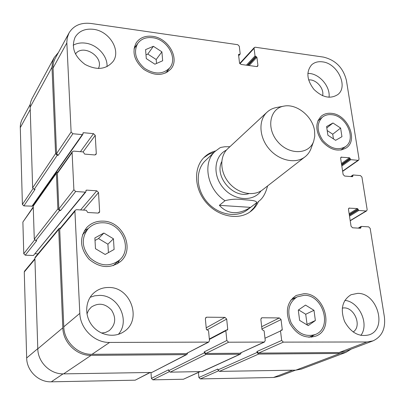 <?xml version="1.0" encoding="UTF-8"?>
<svg xmlns="http://www.w3.org/2000/svg" width="405" height="405" viewBox="0 0 405 405"><rect width="100%" height="100%" fill="white"/><g stroke="black" fill="none" stroke-linecap="round" stroke-linejoin="round"><path stroke-width="0.61" d="M229.903 146.711L224.805 146.757L221.074 147.364L219.895 147.845L215.171 151.348C202.12 162.714 207.193 189.489 225.033 200.698C230.992 199.113 237.158 198.779 243.537 199.69C248.766 200.181 257.514 200.328 256.522 202.819L250.548 207.365L219.363 205.335L225.033 200.698M250.548 207.365C238.135 215.07 227.742 214.397 219.363 205.335M257.109 202.475L254.062 207.699L249.915 211.997M203.756 157.742L208.666 154.34L214.311 152.169M258.587 201.336C256.785 205.436 254.143 208.813 250.654 211.461C238.687 220.664 218.133 216.751 206.125 202.49C193.975 188.355 193.403 167.437 204.403 157.099C207.578 154.082 211.334 152.012 215.673 150.893M256.522 202.819L247.379 209.866C236.52 218.31 217.809 214.782 206.904 201.827C195.863 188.988 195.382 169.958 205.456 160.588L215.171 151.348M221.722 161.722C214.108 176.357 233.204 198.794 248.867 193.631M283.743 106.156L276.676 107.467C272.935 108.145 269.725 109.715 267.042 112.18L227.777 148.686C219.368 156.335 219.849 172.196 229.093 182.949C238.226 193.798 253.808 196.815 262.703 189.743L305.031 156.831C307.891 154.578 309.957 151.657 311.227 148.073L313.652 141.31M267.042 112.18C258.233 120.179 259.043 137.189 269.112 148.903C279.06 160.719 295.726 164.243 305.031 156.831M314.579 130.997C312.878 116.62 296.769 103.427 284.001 106.11C269.791 108.272 265.943 128.177 277.663 141.629C289.064 155.353 309.329 154.745 313.743 141.061L314.756 136.222L314.579 130.997M30.198 104.414L21.738 120.098L20.711 123.14L20.265 126.375L22.396 204.469L23.849 205.892L32.359 206.16L82.838 134.394L82.984 132.936L83.516 132.713L93.52 133.655L95.241 135.361L96.284 153.51L96.015 154.427L94.73 154.948L84.65 154.097L83.212 151.926L73.7 151.111L72.343 151.693L72.1 152.558L73.882 189.748L75.664 191.504L85.318 192.147L85.83 191.94L86.042 190.33L86.554 190.117L96.77 190.811L98.531 192.547L99.62 211.531L99.255 212.61L98.035 213.086L87.738 212.488L86.265 210.256L76.55 209.684L75.254 210.22L74.915 211.248L79.815 313.354C80.205 328.789 94.623 342.832 109.603 342.438L208.691 342.103L209.476 340.524L208.545 330.698L206.347 329.316L205.365 318.877L206.074 317.373L206.788 317.191L224.962 317.378L226.684 319.079L227.742 329.412L227.438 330.029L226.152 330.146L225.853 330.763L226.84 340.509L228.577 342.22L264.455 342.043L265.234 340.473L264.131 330.91L262.02 329.564L260.855 319.403L261.569 317.9L262.162 317.763L279.379 317.94L281.05 319.596L282.28 329.655L281.981 330.267L280.817 330.358L280.518 330.971L281.672 340.458L283.358 342.124L366.905 341.972L372.995 340.878C381.93 336.671 385.722 328.663 384.375 316.857L370.17 228.374L368.651 226.851L361.29 226.415L360.551 228.253L352.593 227.792L351.059 226.253L348.467 209.36L348.933 208.145L357.458 208.54L358.784 210.478L366.11 210.97L366.697 210.838L367.158 209.623L361.938 177.091L360.445 175.588L353.2 174.97L352.461 176.707L344.635 176.043L343.126 174.525L340.635 158.294L341.02 157.196L349.49 157.758L350.791 159.651L358.005 160.324L358.658 160.167L359.043 159.064L346.422 80.458C343.268 67.827 335.598 60.036 323.413 57.085L255.256 47.228L254.325 47.517L254.087 48.357L255.028 55.936L256.907 57.247L257.929 65.407L257.671 66.288L256.755 66.572L241.046 64.451L239.517 62.912L238.545 54.68L238.641 54.341L239.709 54.316L240.19 53.855L239.284 46.226L237.77 44.697L90.978 23.47C80.924 22.351 73.609 25.515 69.022 32.957L67.265 37.7L66.815 42.171L71.113 132.015L72.854 133.736L82.306 134.617L82.838 134.394M198.425 372.438L198.88 377.521L200.298 378.913L273.486 377.485L278.898 376.453L295.554 370.155M150.974 372.468L151.404 378.417L152.857 379.839L183.414 379.242L200.065 371.684M34.906 258.699L24.578 271.107L24.275 271.988L26.669 357.964C26.74 370.874 38.627 382.366 51.293 381.819L135.189 380.184L150.28 372.478M35.159 253.748L37.989 253.859M33.251 206.96L22.883 222.046L23.768 253.738L25.252 255.185L33.448 255.489L85.83 191.94M33.372 204.722L33.878 204.753M332.976 122.998L340.615 128.066L341.952 136.698L335.613 140.317L327.898 135.224L326.597 126.537L332.976 122.998L326.805 127.929M333.447 138.885L332.738 134.207L327.2 130.547M340.615 128.066L332.738 134.207M298.293 310.083L305.502 305.097L313.991 310.311L315.368 320.532L308.21 325.615L299.624 320.385L298.293 310.083M306.61 324.643L307.046 324.329L305.719 314.255L298.581 309.886M315.368 320.532L307.046 324.329M313.991 310.311L305.719 314.255M103.888 233.037L113.446 238.788L114.109 249.46L105.143 254.467L95.469 248.69L94.876 237.932L103.888 233.037L98.501 238.555L95.013 240.459M108.418 252.639L107.912 244.2L98.501 238.555M113.446 238.788L107.912 244.2M153.394 46.297L161.894 51.85L162.668 60.765L154.887 64.187L146.291 58.609L145.572 49.633L153.394 46.297L147.8 54.067L145.992 54.842M156.517 63.469L156.183 59.52L147.8 54.067M161.894 51.85L156.183 59.52M304.206 295.275L297.083 296.89C288.679 302.586 286.689 311.212 291.109 322.78C297.467 333.477 305.567 337.38 315.409 334.479C332.864 327.959 323.079 294.648 304.206 295.275M295.179 297.877L292.552 298.146M311.561 337.208L313.429 335.33M303.993 293.686C324.385 293.023 334.94 329.032 316.042 336.044C305.421 339.142 296.688 334.925 289.833 323.382C285.074 310.913 287.211 301.603 296.247 295.453L303.993 293.686M331.71 114.701C328.045 114.311 324.926 115.152 322.35 117.212C316.533 123.449 316.725 131.215 322.917 140.52C330.531 148.721 338.074 150.746 345.546 146.6C356.775 139.234 346.422 115.663 331.71 114.701M319.135 119.87L318.224 120.088M341.759 149.911L342.19 149.081M331.503 113.354C347.399 114.407 358.567 139.877 346.417 147.82C338.352 152.285 330.212 150.088 322 141.239C315.313 131.2 315.105 122.816 321.367 116.088C324.157 113.845 327.534 112.934 331.503 113.354M152.675 37.731C146.129 36.971 141.143 38.88 137.72 43.467C133.306 52.007 135.574 60.289 144.524 68.303C154.624 74.687 163.038 74.53 169.766 67.822C178.068 58.224 167.224 39.244 152.675 37.731M135.999 45.978L134.359 47M167.402 72.075L167.903 70.202M152.564 36.344C168.283 37.989 179.982 58.507 170.981 68.865C163.716 76.084 154.639 76.251 143.745 69.366C134.09 60.72 131.635 51.784 136.374 42.566C140.074 37.589 145.471 35.513 152.564 36.344M88.027 228.79C81.071 238.221 81.759 247.956 90.092 257.985C100.121 266.318 109.876 267.052 119.353 260.187C133.063 248.964 121.723 222.937 103.285 222.785C97.165 222.563 92.077 224.562 88.027 228.79L82.458 234.885M113.218 265.685L119.353 260.187M88.325 228.471L84.346 230.744M117.369 263.832L119.677 259.894M103.189 221.13C123.125 221.307 135.351 249.47 120.472 261.569C110.241 268.93 99.726 268.125 88.923 259.144C79.942 248.341 79.177 237.846 86.64 227.666C91.024 223.059 96.542 220.882 103.189 221.13M357.615 293.367C377.222 292.719 387.747 328.622 369.4 334.763C359.235 337.335 350.953 332.88 344.544 321.408C340.154 309.131 342.316 300.237 351.034 294.729L357.615 293.367M108.793 287.489C130.861 286.927 142.479 320.218 123.844 331.685C114.286 338.296 99.574 335.446 91.92 325.271C84.149 315.181 85.273 300.211 94.112 292.683C98.309 289.145 103.204 287.413 108.793 287.489M322.431 61.854C337.476 63.276 348.568 86.493 337.876 94.522C330.414 99.286 322.426 97.564 313.905 89.358C306.777 79.906 306.013 71.741 311.612 64.866C314.462 62.294 318.067 61.287 322.431 61.854M93.484 29.317C109.274 31.023 121.191 50.326 113.162 61.363C106.237 69.533 96.866 70.551 85.035 64.42C74.323 56.33 71.027 47.253 75.138 37.174C79.01 31.023 85.126 28.406 93.484 29.317M360.86 335.421C369.557 324.01 359.225 301.644 344.847 300.378M353.15 332.004C362.829 325.706 353.479 305.355 342.276 308.154M118.387 334.333C130.683 320.502 118.103 294.951 99.433 295.392L94.659 295.817L90.143 297.275M101.483 333.052L105.589 332.439L109.218 330.637C115.587 324.815 116.372 317.991 111.567 310.164C105.3 303.477 98.542 302.454 91.292 307.106L88.604 310.169L86.953 313.966M329.032 97.286C330.475 87.181 320.345 74.616 309.876 73.497L307.835 73.351M322.588 95.732C324.516 88.568 315.94 78.884 308.615 79.962M107.016 66.678C107.821 56.087 97.18 44.489 85.399 43.138C80.848 42.555 76.778 43.254 73.183 45.228M98.38 68.516C104.495 57.014 82.974 43.305 75.451 54.017M57.237 155.247L55.581 153.611L51.997 67.24L52.432 62.228L54.128 57.662L31.828 98.957L30.669 102.035L30.107 105.33L32.638 187.854L34.162 189.353L57.237 155.247L58.193 155.328L56.538 153.692L52.984 65.995L53.566 62.466L54.791 59.186L69.022 32.957M59.565 210.549L57.869 208.889L56.396 173.299L56.634 172.469L33.453 205.36L33.225 206.135L34.278 239.122L35.832 240.641L59.565 210.549L60.542 210.61L58.846 208.945L57.358 173.37L57.601 172.54L72.343 151.693M81.456 209.972L81.137 209.952M208.691 342.103L186.194 353.636L92.011 354.314C77.714 354.765 64.061 341.496 63.782 326.815L59.707 229.493L60.036 228.506L75.254 210.22M264.455 342.043L239.851 353.246L205.892 353.489L204.242 351.864L226.84 340.509M372.995 340.878L345.04 351.444L339.142 352.527L258.552 353.109L256.947 351.525L281.672 340.458M187.672 353.038L186.897 354.476L186.28 354.628L91.064 355.362C76.747 355.818 63.079 342.539 62.805 327.837L58.725 229.443L59.049 228.455L60.502 227.944M56.634 172.469L58.047 171.902M54.128 57.662L58.416 52.478M351.221 349.105L345.916 352.37L340.063 353.438L258.658 354.066L257.053 352.482L256.947 351.525M241.243 352.73L240.464 354.097L239.952 354.213L205.988 354.471L204.333 352.846L204.242 351.864M34.162 189.353L35.048 189.408L23.849 205.892M35.832 240.641L36.733 240.681L25.252 255.185M59.049 228.455L35.2 257.221L34.891 258.137L37.792 348.816C37.918 362.323 50.387 374.397 63.605 373.871L151.855 372.453L186.897 354.476M151.404 378.417L168.612 369.77L168.688 370.676L170.206 372.16L202.384 371.547L240.464 354.097M198.88 377.521L217.834 369.036L217.92 369.922L219.399 371.375L295.837 370.15L301.371 369.112L345.916 352.37M226.4 150.113C214.053 155.935 212.225 175.183 223.256 187.915C234.06 200.85 253.353 202.125 261.073 190.866M52.959 68.197L66.84 42.935M56.538 153.692L71.113 132.015M58.193 155.328L72.854 133.736M83.096 151.915L95.241 135.361M80.418 151.683L93.52 133.655M95.2 154.923L96.284 153.51M57.358 173.37L72.1 152.558M58.846 208.945L73.882 189.748M60.542 210.61L75.664 191.504M83.526 210.094L98.531 192.547M80.727 209.765L96.77 190.811M98.218 213.086L99.62 211.531M59.707 229.493L74.915 211.248M63.782 326.815L79.815 313.354M92.011 354.314L109.603 342.438M186.194 353.636L208.048 342.26M205.558 317.9L206.788 317.191M206.206 327.817L224.962 317.378M206.884 329.984L226.684 319.079M205.892 353.489L228.577 342.22M239.851 353.246L263.918 342.159M261.109 318.305L262.162 317.763M261.691 326.693L279.379 317.94M261.949 328.956L281.05 319.596M258.552 353.109L283.358 342.124M339.142 352.527L366.905 341.972M348.538 208.636L349.55 207.998M350.188 220.588L366.11 210.97M340.645 157.793L341.704 157.024M342.6 171.107L358.005 160.324M239.917 63.798L254.087 48.357M256.81 66.577L257.929 65.407M30.137 109.725L20.255 127.707M32.977 188.73L22.396 204.469M33.266 207.39L22.883 222.046M34.567 239.947L23.768 253.738M34.921 259.22L24.275 271.988M37.786 348.634L26.669 357.964M63.058 373.871L51.293 381.819M149.977 372.484L135.189 380.184M169.179 371.729L152.857 379.839M199.812 371.689L183.414 379.242M218.366 370.909L200.298 378.913M292.648 370.2L273.486 377.485M247.435 65.311L255.631 56.543M256.304 56.639L248.093 65.402M246.412 65.175L255.028 55.936M341.82 166.02L350.791 159.651M341.683 165.113L350.193 159.049M341.577 164.43L350.087 158.36M341.44 163.519L349.49 157.758M352.163 176.681L352.887 176.19M351.145 176.595L352.775 175.486M349.51 216.159L358.784 210.478M349.378 215.273L358.177 209.866M349.267 214.564L358.066 209.147M349.13 213.678L357.458 208.54M360.07 228.228L360.976 227.701M358.83 228.152L360.865 226.967M295.837 370.15L340.063 353.438M219.399 371.375L258.658 354.066M217.92 369.922L257.053 352.482M264.976 338.241L280.518 330.971M280.817 330.358L282.28 329.655M201.903 371.653L239.952 354.213M170.206 372.16L205.988 354.471M168.688 370.676L204.333 352.846M209.375 339.425L225.853 330.763M226.456 330.085L227.742 329.412M151.855 372.453L186.28 354.628M63.605 373.871L91.064 355.362M37.792 348.816L62.805 327.837M34.891 258.137L58.725 229.443M85.926 190.887L86.554 190.117M33.448 255.489L85.318 192.147M34.278 239.122L57.869 208.889M33.225 206.135L56.396 173.299M82.909 133.584L83.516 132.713M31.904 206.368L82.306 134.617M32.638 187.854L55.581 153.611M30.061 107.376L51.997 67.24M238.641 55.5L239.709 54.316M238.555 54.746L239.026 54.219M249.115 65.539L256.907 57.247M258.056 201.756C262.394 199.052 265.569 193.782 267.573 185.956M297.083 296.89L290.836 300.13M315.409 334.479L308.899 337.284M322.35 117.212L317.839 120.938M345.546 146.6L340.838 150.083M137.72 43.467L133.979 48.919M169.766 67.822L165.716 72.986M366.697 210.838L350.219 220.781M358.658 160.167L342.64 171.371M254.325 47.517L239.699 63.474M350.7 176.56L352.942 175.031M358.228 228.116L361.058 226.471M209.334 339L226.152 330.146M238.677 55.768L240.094 54.194"/></g></svg>
